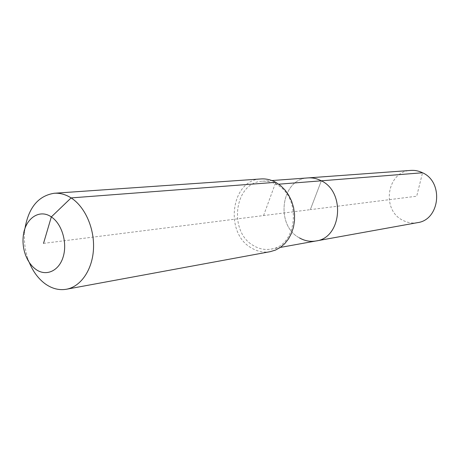 <?xml version="1.0" encoding="UTF-8"?>
<svg xmlns="http://www.w3.org/2000/svg" width="460" height="460" viewBox="0 0 460 460"><rect width="100%" height="100%" fill="white"/><g stroke="black" fill="none" stroke-linecap="round" stroke-linejoin="round"><path stroke-width="0.34" stroke-dasharray="2.3 1.72" d="M417.427 222.663C412.367 223.52 407.508 222.738 402.862 220.317C380.972 210.036 386.94 171.057 410.826 170.407M299.558 237.952C274.827 225.308 281.106 178.601 308.056 177.905C281.106 178.601 274.827 225.308 299.558 237.952C304.813 240.925 310.304 241.931 316.026 240.971M263.574 215.562L275.753 182.315L276.27 184.391C301.904 196.708 297.574 246.163 270.969 249.107C265 250.108 259.267 248.992 253.77 245.766C227.964 232.047 234.284 181.941 262.395 181.234C267.162 180.912 271.785 181.964 276.27 184.391L278.748 184.195M270.21 251.672C263.77 252.776 257.589 251.58 251.666 248.084C224.031 233.329 230.857 179.613 261.015 178.94M29.221 262.344L28.508 260.515C24.984 250.803 23.719 240.798 24.719 230.512L24.949 228.562M43.522 243.374L310.339 209.651L321.333 180.809L310.339 209.651L416.708 196.207L422.533 172.759M270.969 249.107L280.335 247.417M25.547 255.041L28.508 260.515M23.213 236.549L24.719 230.512M262.395 181.234L271.883 180.544"/><path stroke-width="0.69" d="M271.883 180.544L410.826 170.407C414.868 170.131 418.772 170.913 422.533 172.759C443.992 182.062 439.927 219.978 417.427 222.663L316.026 240.971C310.304 241.931 304.813 240.925 299.558 237.952M278.748 184.195L321.333 180.809C317.049 178.56 312.627 177.594 308.056 177.905C312.627 177.594 317.049 178.56 321.333 180.809C345.793 192.182 341.498 238.079 316.026 240.971C341.498 238.079 345.793 192.182 321.333 180.809L422.533 172.759M24.949 228.562C28.601 207.535 38.375 195.764 54.274 193.257L261.015 178.94C266.075 178.612 270.986 179.739 275.753 182.315L280.657 185.662L285.027 190.009L288.719 195.212L291.6 201.1L293.56 207.483L294.538 214.13L294.498 220.823L293.445 227.332L291.416 233.439L288.483 238.93L284.757 243.633L280.364 247.394L275.459 250.096L270.21 251.672L66.407 289.248C59.116 290.473 52.089 288.702 45.327 283.923C38.444 278.869 33.074 271.676 29.221 262.344M54.274 193.257C60.007 192.889 65.619 194.436 71.116 197.909C85.065 206.77 94.651 228.499 93.472 249.245C92.345 270.008 80.741 286.689 66.407 289.248M43.522 243.374L51.325 216.919C61.899 223.778 67.568 242.759 63.169 256.898C58.926 271.147 46.006 276.759 35.851 269.37C31.355 266.081 27.922 261.309 25.547 255.041C23.379 249.055 22.597 242.891 23.213 236.549C24.627 218.983 39.198 208.368 51.325 216.919L71.116 197.909L275.753 182.315M280.335 247.417L316.026 240.971"/></g></svg>
